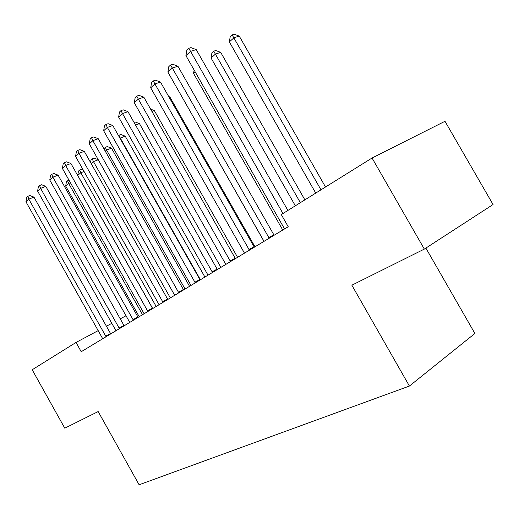 <?xml version="1.0" encoding="UTF-8"?>
<svg xmlns="http://www.w3.org/2000/svg" width="519" height="519" viewBox="0 0 519 519"><rect width="100%" height="100%" fill="white"/><g stroke="black" fill="none" stroke-linecap="round" stroke-linejoin="round"><path stroke-width="0.78" d="M372.052 158.01L424.334 249.094L493.05 204.531L444.991 121.29L372.052 158.01L281.285 214.561L288.227 226.738L81.217 351.72L76.027 342.449L32.191 369.762L64.784 428.194L98.175 411.561L139.118 484.778L409.413 386.052L474.891 333.47L425.878 248.095M424.334 249.094L351.856 285.197L409.413 386.052M135.744 310.563L134.616 311.166M126.059 315.734L120.233 318.848M111.857 323.318L106.414 326.224M98.208 330.603L76.027 342.449M105.701 336.169L110.528 333.548L33.956 197.123L28.824 199.14L106.064 336.714M25.95 201.768L26.677 197.395L27.825 196.338L28.824 199.14L25.95 201.768L102.717 338.738M110.528 333.548L110.742 333.892M27.825 196.338L29.881 195.533L33.956 197.123M142.53 314.702L68.67 183.441L65.699 186.055L139.202 316.707M70.441 182.74L68.67 183.441L67.593 180.774L69.021 180.21M65.699 186.055L66.406 181.825L67.593 180.774M119.078 328.073L123.944 325.439L45.789 186.36L40.612 188.371L119.448 328.637M37.621 191.102L38.367 186.645L39.561 185.543L40.612 188.371L37.621 191.102L115.971 330.739M123.944 325.439L124.158 325.789M39.561 185.543L41.63 184.745L45.789 186.36M133 319.652L137.898 317.005L58.109 175.163L52.88 177.167L133.383 320.223M49.766 180.009L50.525 175.461L51.77 174.313L52.88 177.167L49.766 180.009L129.756 322.409M137.898 317.005L138.125 317.362M51.77 174.313L53.859 173.521L58.109 175.163M156.167 306.469L80.821 172.73L77.74 175.448L152.709 308.552M84.059 171.471L80.821 172.73L79.692 170.044L81.626 169.298L83.163 169.888M77.74 175.448L78.46 171.134L79.692 170.044M170.336 297.912L93.452 161.604L91.188 163.595M98.273 159.755L93.452 161.604L92.259 158.898L94.211 158.152L98.247 159.703M90.572 162.499L90.981 160.027L92.259 158.898M147.5 310.881L152.437 308.221L70.928 163.504L65.647 165.496L147.889 311.465M62.41 168.461L63.182 163.816L64.479 162.622L65.647 165.496L62.41 168.461L144.113 313.742M152.437 308.221L152.664 308.584M64.479 162.622L66.588 161.831L70.928 163.504M162.616 301.74L167.585 299.061L84.286 151.36L78.959 153.339L163.018 302.337M75.579 156.427L76.371 151.678L77.72 150.439L78.959 153.339L75.579 156.427L159.08 304.711M167.585 299.061L167.819 299.437M77.72 150.439L79.855 149.654L84.286 151.36M189.545 286.319L111.494 148.181L106.583 150.036L105.273 151.185M185.075 289.018L106.583 150.036L105.331 147.305L107.297 146.566L111.494 148.181M103.943 148.83L105.331 147.305M204.901 277.042L125.202 136.153L119.98 138.229M200.412 279.754L120.246 137.996L118.935 135.245L120.914 134.512L125.202 136.153M118.507 135.621L118.935 135.245M178.387 292.203L183.389 289.511L98.221 138.69L92.843 140.649L178.796 292.807M89.313 143.873L90.124 139.027L91.532 137.73L92.843 140.649L89.313 143.873L174.689 295.285M183.389 289.511L183.629 289.887M91.532 137.73L93.686 136.951L98.221 138.69M220.906 267.382L139.475 123.632L135.55 125.066M134.012 122.354L135.096 121.965L139.475 123.632M194.852 282.239L199.886 279.54L112.759 125.468L107.336 127.408L195.274 282.855M103.651 130.775L104.481 125.819L105.954 124.463L107.336 127.408L103.651 130.775L190.986 285.45M199.886 279.54L200.133 279.923M105.954 124.463L108.127 123.697L112.759 125.468M237.579 257.314L154.344 110.579L151.924 111.449M150.633 109.172L154.344 110.579M212.07 271.826L217.13 269.114L127.953 111.65L122.484 113.57L212.498 272.462M118.63 117.086L119.48 112.02L121.018 110.605L122.484 113.57L118.63 117.086L208.009 275.167M217.13 269.114L217.377 269.51M121.018 110.605L123.211 109.846L127.953 111.65M254.985 246.81L169.862 96.969L169.097 97.241M168.688 96.528L169.862 96.969M230.079 260.934L235.165 258.215L143.847 97.202L138.326 99.09L230.52 261.576M134.298 102.775L135.167 97.585L136.776 96.106L138.326 99.09L134.298 102.775L225.823 264.411M235.165 258.215L235.425 258.618M136.776 96.106L138.988 95.36L143.847 97.202M176.953 88.035L263.983 241.374M248.945 249.522L254.051 246.797L160.481 82.073L154.922 83.929L249.399 250.177M150.698 87.789L151.593 82.482L153.28 80.932L154.922 83.929L150.698 87.789L244.481 253.149M254.051 246.797L254.316 247.213M153.28 80.932L155.505 80.192L160.481 82.073M195.222 71.94L193.561 73.4L282.758 230.04M193.561 73.4L194.132 70.026M268.725 237.559L273.85 234.828L177.92 66.224L172.314 68.041L269.192 238.227M167.89 72.083L168.805 66.646L170.569 65.024L172.314 68.041L167.89 72.083L264.035 241.348M273.85 234.828L274.123 235.256M170.569 65.024L172.814 64.304L177.92 66.224M304.88 199.86L220.698 52.367L215.541 54.041L211.045 57.998L295.343 205.809M300.352 202.682L213.718 51.193L215.787 50.531L220.698 52.367M211.045 57.998L211.927 52.782L213.718 51.193M287.896 210.448L196.208 49.59L190.57 51.362L282.959 213.523M185.919 55.604L186.859 50.038L188.715 48.332L190.57 51.362L185.919 55.604L284.555 228.957M188.715 48.332L190.973 47.631L196.208 49.59M325.523 187.002L239.24 36.096L234.056 37.725L229.346 41.877L315.74 193.094M320.995 189.824L232.129 34.864L234.205 34.222L239.24 36.096M229.346 41.877L230.248 36.531L232.129 34.864"/></g></svg>
